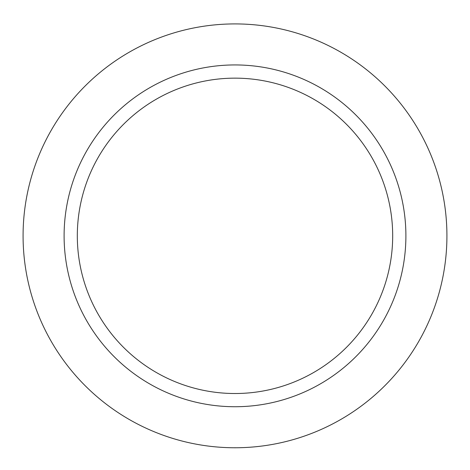 <?xml version="1.0" encoding="UTF-8"?>
<svg xmlns="http://www.w3.org/2000/svg" width="470" height="470" viewBox="0 0 470 470"><rect width="100%" height="100%" fill="white"/><g stroke="black" fill="none" stroke-linecap="round" stroke-linejoin="round"><path stroke-width="0.7" d="M235 23.917A211.917 211.917 0 0 0 51.471 341.796A211.917 211.917 0 0 0 418.529 341.796A211.917 211.917 0 0 0 235 23.917M235 64.936A170.904 170.904 0 0 0 86.997 321.286A170.904 170.904 0 0 0 383.003 321.286A170.904 170.904 0 0 0 235 64.936M235 78.149A157.685 157.685 0 0 0 98.442 314.677A157.685 157.685 0 0 0 371.559 314.677A157.685 157.685 0 0 0 235 78.149"/></g></svg>
